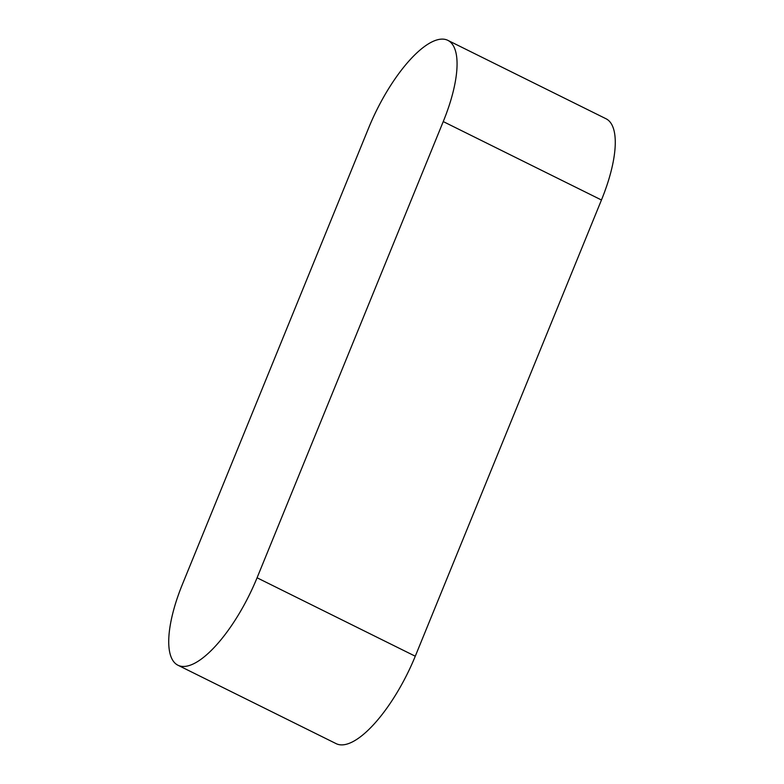 <?xml version="1.0" encoding="UTF-8"?>
<svg xmlns="http://www.w3.org/2000/svg" width="784" height="784" viewBox="0 0 784 784"><rect width="100%" height="100%" fill="white"/><g stroke="black" fill="none" stroke-linecap="round" stroke-linejoin="round"><path stroke-width="1.18" d="M368.725 127.782A94.149 32.703 116.4 0 1 447.801 40.327A94.149 32.703 116.4 0 1 443.244 121.579L257.074 577.788A94.149 32.703 116.4 0 1 177.997 665.253A94.149 32.703 116.4 0 1 182.545 584.002L368.725 127.782M447.801 40.327L606.003 118.747A94.149 32.703 116.4 0 1 601.455 199.998L415.275 656.218A94.149 32.703 116.4 0 1 336.199 743.673L177.997 665.253M601.455 199.998L443.244 121.579M415.275 656.218L257.074 577.788"/></g></svg>
